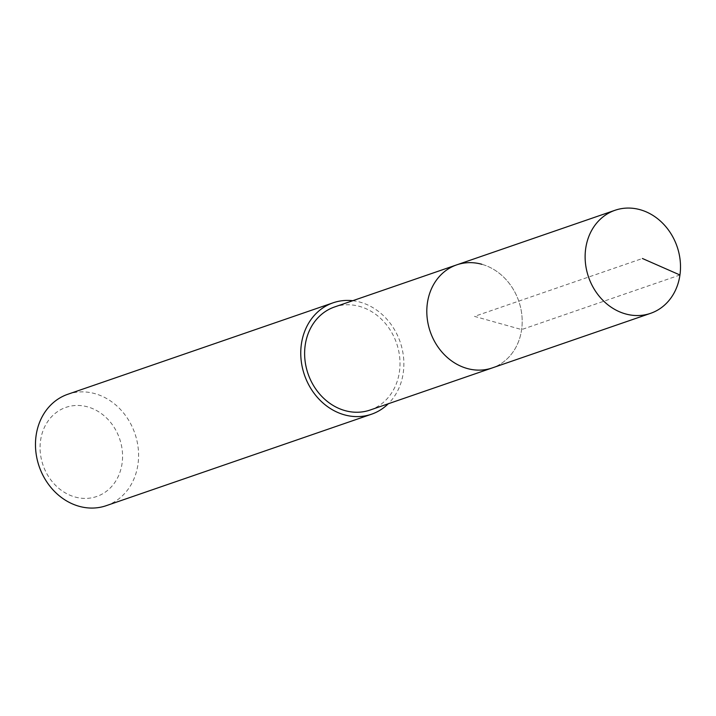 <?xml version="1.0" encoding="UTF-8"?>
<svg xmlns="http://www.w3.org/2000/svg" width="716" height="716" viewBox="0 0 716 716"><rect width="100%" height="100%" fill="white"/><g stroke="black" fill="none" stroke-linecap="round" stroke-linejoin="round"><path stroke-width="0.54" stroke-dasharray="3.58 2.69" d="M481.823 264.285A54.505 46.817 -109 0 1 521.883 315.309A54.505 46.817 -109 0 1 492.268 367.917A54.505 46.817 71 0 0 521.883 315.309A54.505 46.817 71 0 0 481.823 264.285A54.505 46.817 71 0 0 456.736 264.857M370.082 410.044A54.505 46.817 71 0 0 399.698 357.436A54.505 46.817 71 0 0 359.638 306.412A54.505 46.817 71 0 0 334.551 306.976M352.728 300.711A58.927 50.612 -109 0 1 360.229 302.188A58.927 50.612 -109 0 1 401.443 346.123A58.927 50.612 -109 0 1 388.26 403.77M106.237 505.675A58.927 50.612 71 0 0 138.26 448.807A58.927 50.612 71 0 0 94.942 393.648A58.927 50.612 71 0 0 67.823 394.265M74.992 496.993A47.14 40.49 71 0 0 122.087 463.342A47.14 40.49 71 0 0 87.656 406.876A47.14 40.49 71 0 0 40.561 440.528A47.14 40.49 71 0 0 74.992 496.993M679.94 274.989L521.624 329.575L474.502 316.382L642.413 258.494"/><path stroke-width="1.07" d="M625.489 313.903A54.505 46.817 -109 0 1 585.428 262.879A54.505 46.817 -109 0 1 615.044 210.271A54.505 46.817 -109 0 1 640.14 209.707A54.505 46.817 -109 0 1 680.2 260.731A54.505 46.817 -109 0 1 650.576 313.34A54.505 46.817 -109 0 1 625.489 313.903M650.576 313.34L370.082 410.044A54.505 46.817 71 0 1 344.996 410.608A54.505 46.817 71 0 1 304.926 359.584A54.505 46.817 71 0 1 334.551 306.976L456.736 264.857A54.505 46.817 71 0 0 427.112 317.465A54.505 46.817 71 0 0 467.172 368.489A54.505 46.817 71 0 0 492.268 367.917A54.505 46.817 -109 0 1 467.172 368.489A54.505 46.817 -109 0 1 427.112 317.465A54.505 46.817 -109 0 1 456.736 264.857A54.505 46.817 -109 0 1 481.823 264.285M388.26 403.77A58.927 50.612 -109 0 1 371.523 414.215A58.927 50.612 -109 0 1 344.396 414.832A58.927 50.612 -109 0 1 301.087 359.674A58.927 50.612 -109 0 1 333.11 302.805A58.927 50.612 -109 0 1 352.728 300.711M333.11 302.805L67.823 394.265A58.927 50.612 71 0 0 35.8 451.134A58.927 50.612 71 0 0 79.109 506.293A58.927 50.612 71 0 0 106.237 505.675L371.523 414.215M642.413 258.494L679.94 274.989M456.736 264.857L615.044 210.271"/></g></svg>
